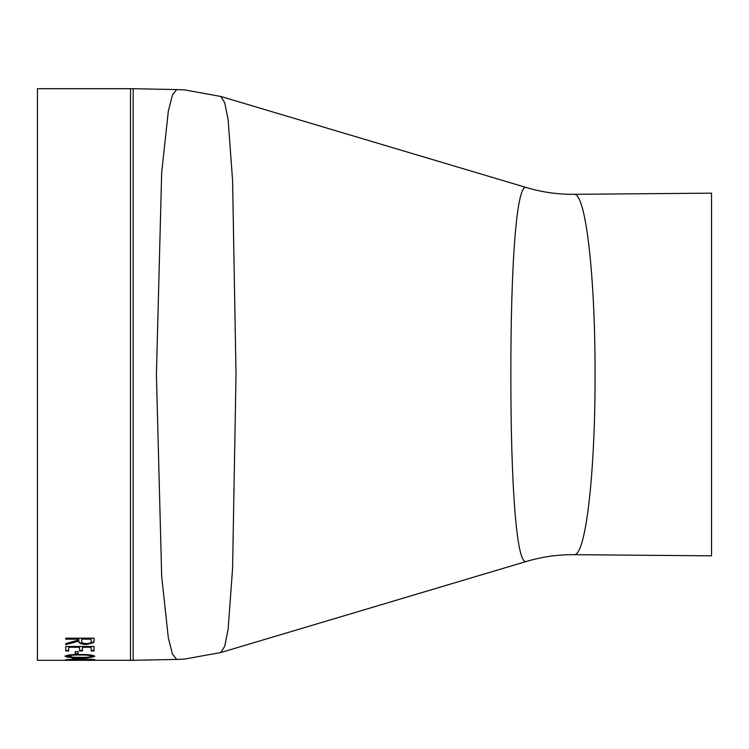 <?xml version="1.0" encoding="UTF-8"?>
<svg xmlns="http://www.w3.org/2000/svg" width="749" height="749" viewBox="0 0 749 749"><rect width="100%" height="100%" fill="white"/><g stroke="black" fill="none" stroke-linecap="round" stroke-linejoin="round"><path stroke-width="1.12" d="M94.009 660.318L37.45 660.318L37.45 88.682L130.476 88.682L133.172 88.71L133.172 660.29L91.799 660.309M79.16 660.318L68.665 660.318L68.665 659.719M68.665 660.272L65.762 660.272M82.456 647.258L82.456 650.965L79.553 650.965L79.553 647.258L68.665 647.258L68.665 650.965L65.762 650.965L65.762 646.481L94.074 646.481L94.074 650.965L91.172 650.965L91.172 647.258L82.456 647.258L91.172 647.258M78.102 654.064L75.2 654.064L75.2 651.602L78.102 651.602L78.102 654.064M94.805 656.255C92.988 657.379 88.026 657.875 79.909 657.734C71.782 657.875 66.82 657.379 65.032 656.255C66.83 654.982 71.782 654.401 79.909 654.514C88.026 654.401 92.998 654.982 94.805 656.255M75.2 659.626L65.762 659.626L72.297 659.429L72.297 658.062L94.805 659.588L75.2 659.626L87.493 659.429L87.493 658.951M94.074 640.311L93.691 642.595L86.5 644.524C81.023 644.29 78.467 643.138 78.832 641.069L65.762 644.646L65.762 643.597L78.832 639.918L78.832 639.14L65.762 639.14L65.762 638.176L94.074 638.176L94.074 640.311M77.316 660.318L68.665 660.206M81.004 660.318L86.154 660.309M573.828 554.681L711.55 555.833L711.55 193.167L573.828 194.319C585.905 191.763 595.286 277.383 595.052 374.5C595.296 471.701 585.887 557.275 573.828 554.681C557.799 554.569 542.098 556.788 526.716 561.357C516.173 567.564 510.715 478.648 510.865 374.5C510.724 270.333 516.155 181.473 526.716 187.643L220.88 96.481L224.747 102.875L228.117 119.634L232.583 180.509L236.019 374.5L232.583 568.519L228.117 629.375L224.747 646.125L220.88 652.519L184.404 659.092L176.708 659.42L172.457 654.055L168.338 637.951L161.681 576.384L156.41 374.566L161.672 172.673L168.338 111.067L172.457 94.936L176.708 89.58L133.172 88.71M94.074 639.861L93.691 642.146L86.5 644.065C81.023 643.831 78.467 642.679 78.832 640.61L65.762 644.187M78.832 639.14L65.762 638.691M91.172 639.14L81.735 638.691L81.697 641.06C81.192 642.539 82.802 643.41 86.51 643.681C90.142 643.41 91.696 642.558 91.172 641.107L91.172 639.14L81.735 639.14L81.697 640.61M91.893 660.29L91.893 659.803M85.367 660.122L85.367 659.635M75.2 659.345L72.297 659.345M75.2 659.429L75.2 658.165M87.493 659.429L75.2 658.643M94.692 656.012L89.814 656.985M79.909 657.734L79.909 657.248M69.966 656.985L65.154 656.012M91.893 656.274L91.893 655.796C90.264 654.832 86.266 654.42 79.918 654.532C73.561 654.411 69.563 654.832 67.944 655.796L72.803 657.229L79.918 657.379C86.285 657.491 90.273 657.126 91.893 656.274C90.264 655.309 86.266 654.898 79.918 655.01C73.561 654.888 69.563 655.309 67.944 656.274M78.102 653.596L75.2 653.596M94.074 650.497L91.172 650.497M82.456 650.497L79.553 650.497M79.553 647.258L68.665 647.258M68.665 650.497L65.762 650.497M130.476 660.318L130.476 88.682M76.229 660.318L76.229 659.832M79.918 654.532L79.918 655.01M176.708 659.42L133.172 660.29M526.716 561.357L220.88 652.519M220.88 96.481L184.863 89.946L176.708 89.58M573.828 194.309C557.799 194.431 542.098 192.212 526.725 187.643L526.725 187.643"/></g></svg>
